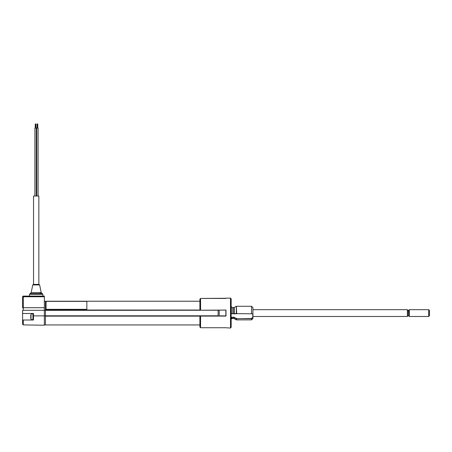 <?xml version="1.0" encoding="UTF-8"?>
<svg xmlns="http://www.w3.org/2000/svg" width="452" height="452" viewBox="0 0 452 452"><rect width="100%" height="100%" fill="white"/><g stroke="black" fill="none" stroke-linecap="round" stroke-linejoin="round"><path stroke-width="0.68" d="M199.897 316.146L45.443 316.146L45.443 315.801L218.113 315.937M45.443 316.146L45.443 324.943L199.897 324.931L199.897 327.045L199.897 325.717M218.113 310.23L45.443 310.366L45.443 310.027L199.897 310.027M226 298.263L200.575 298.433L199.897 299.122L199.897 301.23L45.443 301.23L45.443 310.027M45.443 315.801L218.113 315.801M45.443 310.366L45.443 315.53M218.113 310.366L218.113 315.53M226 310.1L200.575 310.23L225.864 310.066L226 315.801L225.864 310.123M219.203 310.23L219.203 315.937M226 310.23L226 315.869L219.203 315.869M225.864 310.066L225.864 316.101L200.575 316.05M226.136 327.785L230.486 328.039L230.486 298.128L231.164 298.806L231.164 327.361L230.486 328.039M231.164 319.609A1.09 1.09 0 0 1 232.255 318.524L232.255 317.389L231.164 318.502M234.232 318.666L236.3 319.863L236.3 318.716L234.232 317.57L234.232 318.666A1.09 1.09 0 0 0 233.684 318.524L232.255 318.524M234.232 317.57L236.645 318.462L236.368 319.88L236.368 318.728M252.787 317.298L251.504 318.462L252.787 317.298L252.787 313.942L251.504 313.773L251.561 306.286L236.368 306.286L236.645 313.648L252.922 313.79L252.922 317.383L251.561 318.654L236.645 318.654M251.561 306.286L252.922 307.648L252.922 313.79M236.611 313.773L230.893 313.767M234.232 307.501L236.3 306.303L236.3 313.507L234.232 313.699L234.232 307.501L232.255 307.648L231.164 306.558M252.922 318.524L252.922 317.383L252.922 318.524L251.561 319.88L251.561 318.654M236.3 318.716L251.504 318.462M233.684 317.14L232.255 317.389L234.368 317.327L233.684 317.14M231.164 317.671L232.255 317.14M231.164 313.496L234.368 313.931M236.543 313.761L236.3 313.507L236.645 313.648M199.897 310.095L200.575 310.23L199.897 310.117L199.897 299.122L199.897 310.095L200.575 310.066L200.575 298.439L225.864 298.433M200.575 310.123L199.897 310.117M45.443 301.23L199.897 301.23L199.897 299.122M225.864 327.734L200.575 327.734L225.864 327.734M225.864 316.101L200.575 316.101L200.575 327.734L199.897 327.045L199.897 316.078M30.759 318.089L30.759 315.281L30.759 318.089M30.759 315.089L30.759 318.423L30.759 315.089M32.934 318.598L32.934 313.897L31.03 313.897L31.03 319.609L32.934 319.609L32.934 317.982M37.081 128.04L37.081 123.961L37.759 123.961L37.759 128.04M36.742 196.021L36.742 128.04L38.098 128.04L38.098 196.021M34.906 128.04L34.906 196.021L34.906 128.04L36.262 128.04L36.262 196.021L36.262 128.04M35.245 128.04L35.245 123.961L35.923 123.961L35.923 128.04M38.849 284.562L38.849 196.021L33.544 196.021L33.544 284.398M22.6 307.868L22.6 296.766A0.678 0.678 0 0 1 23.278 296.088L44.352 296.088L44.352 296.766L23.278 296.766L23.278 307.705L22.6 307.868M22.6 310.298L23.278 310.298L23.278 307.705L44.352 307.705L44.352 310.298L22.6 310.298L22.6 320.016L23.278 320.016L22.6 320.016L22.6 324.214L22.6 320.016L22.6 324.214L23.278 324.909L44.352 325.22L44.352 315.869L33.476 315.869L33.476 313.49L22.6 313.49M44.352 307.705L44.352 296.766M44.352 310.298L44.352 315.869M23.278 324.909L23.278 320.016L33.476 320.016L33.476 315.869M30.561 293.619L42.296 293.619L42.861 294.292L42.861 296.088L42.533 296.088M31.804 292.557L40.115 292.557A1.362 1.068 -90 0 0 40.974 293.619L40.511 293.619M32.962 293.619L31.42 293.619M42.861 294.292L30.041 294.292M40.115 292.557L41.2 292.557L39.64 284.941L33.171 284.941M33.911 284.398L38.849 284.398M45.443 324.841L44.352 324.841M45.443 315.937L44.352 315.937M45.443 310.23L44.352 310.23L45.443 310.23M45.443 301.326L44.352 301.326M86.852 309.315L86.852 301.382L46.064 301.382L46.064 309.315L86.852 309.315M428.722 309.682L429.4 310.366L429.4 315.801L428.722 316.485L428.722 309.682L409.309 309.682L409.309 316.485L408.732 315.908L408.732 310.258L409.309 309.682M407.647 315.92L407.647 310.095L407.647 315.92M252.922 316.485L407.376 316.485L407.376 309.682L407.647 316.05M233.684 318.524L233.684 317.389M232.255 313.784L232.255 307.648M233.684 313.784L233.684 307.648M22.6 296.766L23.278 296.766L23.278 296.088M41.833 293.619A0.678 0.627 90 0 1 42.347 294.292M39.03 284.941A0.678 0.559 -90 0 0 38.482 284.398M408.732 315.908L408.518 310.366L407.919 310.366M199.897 324.943L45.443 324.943L199.897 324.943M251.561 319.88L236.368 319.88M226.136 298.128L230.486 298.128M33.42 284.398L32.753 284.941L31.194 292.557L29.533 294.292L29.533 296.088M39.64 284.941L38.974 284.398M42.296 293.619L41.2 292.557M407.376 309.682L252.922 309.682M408.518 315.801L407.919 315.801M428.722 316.485L409.309 316.485"/></g></svg>
